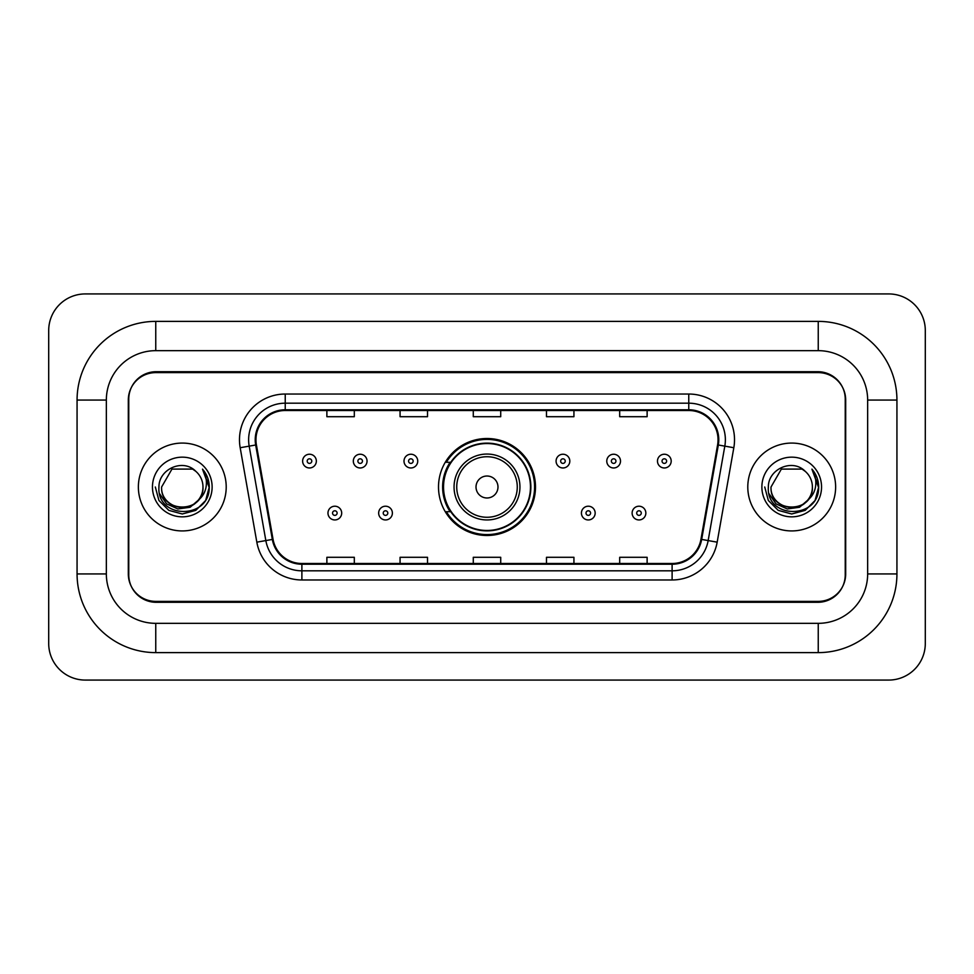 <?xml version="1.0" encoding="UTF-8"?>
<svg xmlns="http://www.w3.org/2000/svg" width="974" height="974" viewBox="0 0 974 974"><rect width="100%" height="100%" fill="white"/><g stroke="black" fill="none" stroke-linecap="round" stroke-linejoin="round"><path stroke-width="1.46" d="M438.507 487A48.493 48.493 0 0 0 487 535.493A48.493 48.493 0 0 0 535.493 487A48.493 48.493 0 0 0 487 438.507A48.493 48.493 0 0 0 438.507 487M450.134 511.703A44.378 44.378 0 0 1 450.134 462.297M818.245 321.383A78.687 78.687 0 0 1 896.932 400.071A78.687 78.687 0 0 0 818.245 321.383L155.755 321.383A78.687 78.687 0 0 0 77.068 400.071A78.687 78.687 0 0 1 155.755 321.383L155.755 350.664L818.245 350.664L155.755 350.664A49.406 49.406 0 0 0 106.349 400.071L106.349 573.929A49.406 49.406 0 0 0 155.755 623.336L818.245 623.336L155.755 623.336L155.755 652.617L818.245 652.617A78.687 78.687 0 0 0 896.932 573.929L896.932 400.071L867.651 400.071A49.406 49.406 0 0 0 818.245 350.664L818.245 321.383M818.245 372.616L155.755 372.616A27.455 27.455 0 0 0 128.312 400.071L128.312 573.929A27.455 27.455 0 0 0 155.755 601.384L818.245 601.384A27.455 27.455 0 0 0 845.688 573.929L845.688 400.071A27.455 27.455 0 0 0 818.245 372.616M896.932 573.929L867.651 573.929L867.651 400.071L867.651 573.929A49.406 49.406 0 0 1 818.245 623.336L818.245 652.617M925.3 330.527A36.598 36.598 0 0 0 888.702 293.929L85.298 293.929A36.598 36.598 0 0 0 48.7 330.527L48.7 643.473A36.598 36.598 0 0 0 85.298 680.071L888.702 680.071A36.598 36.598 0 0 0 925.3 643.473L925.3 330.527M77.068 573.929L106.349 573.929L106.349 400.071L77.068 400.071L77.068 573.929A78.687 78.687 0 0 0 155.755 652.617M128.763 399.157L128.763 574.843A27.455 27.455 0 0 0 156.217 602.297L817.783 602.297A27.455 27.455 0 0 0 845.237 574.843L845.237 399.157A27.455 27.455 0 0 0 817.783 371.703L156.217 371.703A27.455 27.455 0 0 0 128.763 399.157L128.763 574.843M138.369 487A43.927 43.927 0 0 0 182.296 530.927A43.927 43.927 0 0 0 226.212 487A43.927 43.927 0 0 0 182.296 443.073A43.927 43.927 0 0 0 138.369 487A43.927 43.927 0 0 0 182.296 530.927A43.927 43.927 0 0 0 226.212 487A43.927 43.927 0 0 0 182.296 443.073A43.927 43.927 0 0 0 138.369 487M747.789 487A43.927 43.927 0 0 0 791.704 530.927A43.927 43.927 0 0 0 835.631 487A43.927 43.927 0 0 0 791.704 443.073A43.927 43.927 0 0 0 747.789 487A43.927 43.927 0 0 0 791.704 530.927A43.927 43.927 0 0 0 835.631 487A43.927 43.927 0 0 0 791.704 443.073A43.927 43.927 0 0 0 747.789 487M255.955 439.785A29.281 29.281 0 0 1 285.236 410.504L688.764 410.504A29.281 29.281 0 0 1 717.595 444.874L700.951 539.304A29.281 29.281 0 0 1 672.109 563.496L301.891 563.496A29.281 29.281 0 0 1 273.049 539.304L256.406 444.874A29.281 29.281 0 0 1 255.955 439.785M255.225 439.785A30.011 30.011 0 0 0 255.675 444.996L272.33 539.426A30.011 30.011 0 0 0 301.891 564.226L672.109 564.226A30.011 30.011 0 0 0 701.67 539.426L718.325 444.996A30.011 30.011 0 0 0 688.764 409.774L285.236 409.774A30.011 30.011 0 0 0 255.225 439.785M240.176 447.723A45.754 45.754 0 0 1 285.236 394.032L688.764 394.032A45.754 45.754 0 0 1 733.824 447.723L717.168 542.165A45.754 45.754 0 0 1 672.109 579.968L301.891 579.968A45.754 45.754 0 0 1 256.832 542.165L240.176 447.723L249.186 446.141A36.598 36.598 0 0 1 285.236 403.187L688.764 403.187A36.598 36.598 0 0 1 724.814 446.141L708.159 540.57A36.598 36.598 0 0 1 672.109 570.813L301.891 570.813A36.598 36.598 0 0 1 265.841 540.57L249.186 446.141A36.598 36.598 0 0 1 248.638 439.785M845.237 574.843L845.237 399.157M473.279 410.504L473.279 416.702L500.721 416.702L500.721 410.504M400.071 410.504L400.071 416.702L427.525 416.702L427.525 410.504M326.874 410.504L326.874 416.702L354.317 416.702L354.317 410.504M546.475 410.504L546.475 416.702L573.929 416.702L573.929 410.504M619.683 410.504L619.683 416.702L647.126 416.702L647.126 410.504M500.721 563.496L500.721 557.298L473.279 557.298L473.279 563.496M427.525 563.496L427.525 557.298L400.071 557.298L400.071 563.496M354.317 563.496L354.317 557.298L326.874 557.298L326.874 563.496M573.929 563.496L573.929 557.298L546.475 557.298L546.475 563.496M647.126 563.496L647.126 557.298L619.683 557.298L619.683 563.496M198.148 500.295C187.166 515.136 160.527 505.64 161.611 487C160.345 513.688 204.248 513.688 202.982 487C204.248 513.688 160.345 513.688 161.611 487L171.948 469.091L192.633 469.091L195.847 471.367C183.149 458.072 158.713 469.03 158.945 487C156.619 518.935 208.387 519.763 209.227 488.546L209.264 487C209.191 480.219 206.938 474.253 202.495 469.127C205.867 474.667 207.06 480.62 206.062 487C205.1 492.43 202.458 496.862 198.148 500.295A20.685 20.685 0 0 0 202.982 487C204.248 513.688 160.345 513.688 161.611 487L171.948 469.091M202.982 487A20.685 20.685 0 0 0 195.847 471.367M199.463 499.187L190.125 507.259L177.889 508.964L166.627 503.875L159.59 493.708M152.455 487A29.841 29.841 0 0 0 182.296 516.841A29.841 29.841 0 0 0 212.125 487A29.841 29.841 0 0 0 182.296 457.159A29.841 29.841 0 0 0 152.455 487M202.495 469.127L209.264 487.779L207.998 478.831L209.264 487.779L207.998 478.831L209.264 487.779L202.702 469.358L209.264 487.779L202.702 469.358L209.264 487L205.66 500.49L195.786 510.364L182.296 513.98L168.806 510.364L158.932 500.49L155.316 487M202.702 469.358L209.264 487.804M497.982 487A10.982 10.982 0 0 0 487 476.018A10.982 10.982 0 0 0 476.018 487A10.982 10.982 0 0 0 487 497.982A10.982 10.982 0 0 0 497.982 487M519.946 487A32.946 32.946 0 0 0 487 454.054A32.946 32.946 0 0 0 454.054 487A32.946 32.946 0 0 0 487 519.946A32.946 32.946 0 0 0 519.946 487A32.946 32.946 0 0 1 487 519.946A32.946 32.946 0 0 1 454.054 487M530.465 487A43.465 43.465 0 0 0 487 443.535A43.465 43.465 0 0 0 443.535 487A43.465 43.465 0 0 0 487 530.465A43.465 43.465 0 0 0 530.465 487M534.58 487A47.58 47.58 0 0 1 446.336 511.703L450.743 511.703A43.879 43.879 0 0 0 516.025 519.897A43.879 43.879 0 0 0 516.025 454.103A43.879 43.879 0 0 0 450.743 462.297L446.336 462.297A47.58 47.58 0 0 1 534.58 487M812.389 487C813.655 513.688 769.752 513.688 771.018 487L781.367 469.091L802.052 469.091L805.255 471.367C792.556 458.072 768.121 469.03 768.352 487C766.027 518.935 817.795 519.763 818.635 488.546L818.684 487C818.598 480.219 816.346 474.253 811.914 469.127C815.287 474.667 816.468 480.62 815.481 487C814.508 492.43 811.866 496.862 807.556 500.295A20.685 20.685 0 0 0 812.389 487C813.655 513.688 769.752 513.688 771.018 487L781.367 469.091L802.052 469.091L805.255 471.367A20.685 20.685 0 0 1 812.389 487C813.655 513.688 769.752 513.688 771.018 487C769.947 505.64 796.574 515.136 807.556 500.295M808.87 499.187L799.532 507.259L787.296 508.964L776.034 503.875L768.997 493.708M761.875 487A29.841 29.841 0 0 0 791.704 516.841A29.841 29.841 0 0 0 821.545 487A29.841 29.841 0 0 0 791.704 457.159A29.841 29.841 0 0 0 761.875 487M811.914 469.127L818.671 487.779L817.417 478.831L818.684 487M764.736 487L768.34 500.49L778.214 510.364L791.704 513.98L805.194 510.364L815.068 500.49L818.684 487L812.109 469.358L818.671 487.779L812.304 469.59M812.109 469.358L818.671 487.804M316.343 461.104A6.867 6.867 0 0 1 309.488 467.97A6.867 6.867 0 0 1 302.622 461.104A6.867 6.867 0 0 1 309.488 454.237A6.867 6.867 0 0 1 316.343 461.104A6.867 6.867 0 0 0 309.488 454.237A6.867 6.867 0 0 0 302.622 461.104M367.04 461.104A6.867 6.867 0 0 1 360.173 467.97A6.867 6.867 0 0 1 353.318 461.104A6.867 6.867 0 0 1 360.173 454.237A6.867 6.867 0 0 1 367.04 461.104A6.867 6.867 0 0 0 360.173 454.237A6.867 6.867 0 0 0 353.318 461.104M417.736 461.104A6.867 6.867 0 0 1 410.87 467.97A6.867 6.867 0 0 1 404.003 461.104A6.867 6.867 0 0 1 410.87 454.237A6.867 6.867 0 0 1 417.736 461.104A6.867 6.867 0 0 0 410.87 454.237A6.867 6.867 0 0 0 404.003 461.104M569.814 461.104A6.867 6.867 0 0 1 562.948 467.97A6.867 6.867 0 0 1 556.081 461.104A6.867 6.867 0 0 1 562.948 454.237A6.867 6.867 0 0 1 569.814 461.104A6.867 6.867 0 0 0 562.948 454.237A6.867 6.867 0 0 0 556.081 461.104M620.499 461.104A6.867 6.867 0 0 1 613.644 467.97A6.867 6.867 0 0 1 606.778 461.104A6.867 6.867 0 0 1 613.644 454.237A6.867 6.867 0 0 1 620.499 461.104A6.867 6.867 0 0 0 613.644 454.237A6.867 6.867 0 0 0 606.778 461.104M671.196 461.104A6.867 6.867 0 0 1 664.329 467.97A6.867 6.867 0 0 1 657.474 461.104A6.867 6.867 0 0 1 664.329 454.237A6.867 6.867 0 0 1 671.196 461.104A6.867 6.867 0 0 0 664.329 454.237A6.867 6.867 0 0 0 657.474 461.104M327.97 513.079A6.867 6.867 0 0 1 334.825 506.212A6.867 6.867 0 0 1 341.691 513.079A6.867 6.867 0 0 1 334.825 519.946A6.867 6.867 0 0 1 327.97 513.079A6.867 6.867 0 0 0 334.825 519.946A6.867 6.867 0 0 0 341.691 513.079M378.655 513.079A6.867 6.867 0 0 1 385.521 506.212A6.867 6.867 0 0 1 392.388 513.079A6.867 6.867 0 0 1 385.521 519.946A6.867 6.867 0 0 1 378.655 513.079A6.867 6.867 0 0 0 385.521 519.946A6.867 6.867 0 0 0 392.388 513.079M581.429 513.079A6.867 6.867 0 0 1 588.296 506.212A6.867 6.867 0 0 1 595.163 513.079A6.867 6.867 0 0 1 588.296 519.946A6.867 6.867 0 0 1 581.429 513.079A6.867 6.867 0 0 0 588.296 519.946A6.867 6.867 0 0 0 595.163 513.079M632.126 513.079A6.867 6.867 0 0 1 638.993 506.212A6.867 6.867 0 0 1 645.847 513.079A6.867 6.867 0 0 1 638.993 519.946A6.867 6.867 0 0 1 632.126 513.079A6.867 6.867 0 0 0 638.993 519.946A6.867 6.867 0 0 0 645.847 513.079M688.764 394.032L688.764 409.774M249.186 446.141L255.675 444.996M301.891 579.968L301.891 564.226M672.109 564.226L672.109 579.968M701.67 539.426L717.168 542.165M256.832 542.165L272.33 539.426M718.325 444.996L733.824 447.723M285.236 394.032L285.236 409.774M517.267 487A30.267 30.267 0 0 0 487 456.733A30.267 30.267 0 0 0 456.733 487A30.267 30.267 0 0 0 487 517.267A30.267 30.267 0 0 0 517.267 487M307.2 461.104A2.289 2.289 0 0 0 309.488 463.393A2.289 2.289 0 0 0 311.777 461.104A2.289 2.289 0 0 0 309.488 458.815A2.289 2.289 0 0 0 307.2 461.104M357.884 461.104A2.289 2.289 0 0 0 360.173 463.393A2.289 2.289 0 0 0 362.462 461.104A2.289 2.289 0 0 0 360.173 458.815A2.289 2.289 0 0 0 357.884 461.104M408.581 461.104A2.289 2.289 0 0 0 410.87 463.393A2.289 2.289 0 0 0 413.159 461.104A2.289 2.289 0 0 0 410.87 458.815A2.289 2.289 0 0 0 408.581 461.104M560.659 461.104A2.289 2.289 0 0 0 562.948 463.393A2.289 2.289 0 0 0 565.237 461.104A2.289 2.289 0 0 0 562.948 458.815A2.289 2.289 0 0 0 560.659 461.104M611.355 461.104A2.289 2.289 0 0 0 613.644 463.393A2.289 2.289 0 0 0 615.933 461.104A2.289 2.289 0 0 0 613.644 458.815A2.289 2.289 0 0 0 611.355 461.104M662.04 461.104A2.289 2.289 0 0 0 664.329 463.393A2.289 2.289 0 0 0 666.618 461.104A2.289 2.289 0 0 0 664.329 458.815A2.289 2.289 0 0 0 662.04 461.104M337.114 513.079A2.289 2.289 0 0 0 334.825 510.79A2.289 2.289 0 0 0 332.548 513.079A2.289 2.289 0 0 0 334.825 515.368A2.289 2.289 0 0 0 337.114 513.079M387.81 513.079A2.289 2.289 0 0 0 385.521 510.79A2.289 2.289 0 0 0 383.232 513.079A2.289 2.289 0 0 0 385.521 515.368A2.289 2.289 0 0 0 387.81 513.079M590.585 513.079A2.289 2.289 0 0 0 588.296 510.79A2.289 2.289 0 0 0 586.007 513.079A2.289 2.289 0 0 0 588.296 515.368A2.289 2.289 0 0 0 590.585 513.079M641.269 513.079A2.289 2.289 0 0 0 638.993 510.79A2.289 2.289 0 0 0 636.704 513.079A2.289 2.289 0 0 0 638.993 515.368A2.289 2.289 0 0 0 641.269 513.079"/></g></svg>
